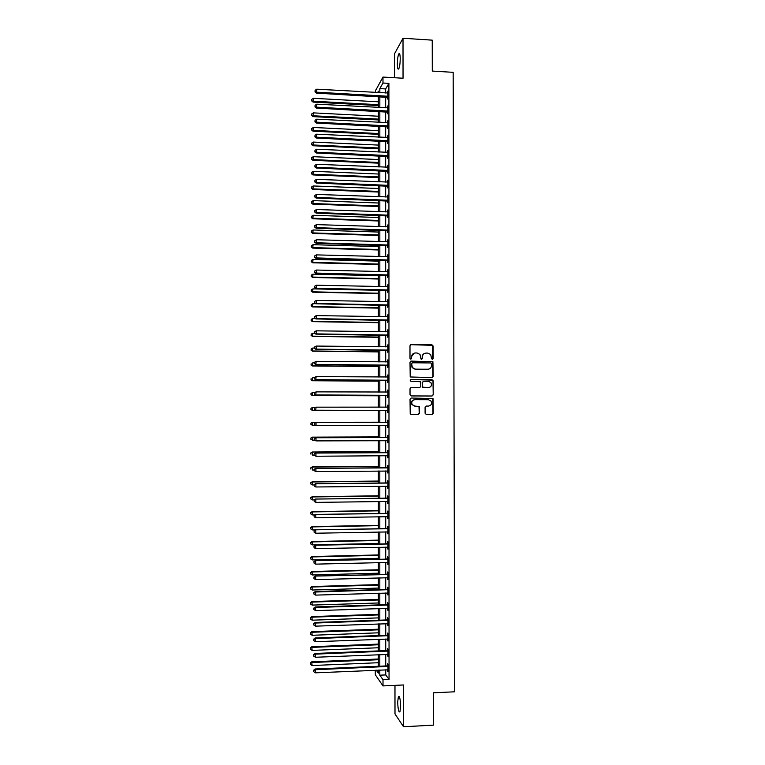 <?xml version="1.0" encoding="UTF-8"?>
<svg xmlns="http://www.w3.org/2000/svg" width="765" height="765" viewBox="0 0 765 765"><rect width="100%" height="100%" fill="white"/><g stroke="black" fill="none" stroke-linecap="round" stroke-linejoin="round"><path stroke-width="1.15" d="M432.359 359.387L433.162 358.565L433.143 346.029L431.986 344.833L411.14 344.575L409.983 345.742L409.992 358.336L410.805 359.177L411.627 358.355L411.618 356.72C411.847 354.425 413.081 353.172 415.338 352.971L417.078 352.99L419.995 354.463L420.96 358.957L421.601 359.282L422.414 358.46L422.414 356.834C422.634 354.539 423.867 353.296 426.105 353.086L427.845 353.105L430.695 354.511L431.546 358.546L432.359 359.387M432.407 359.387L432.588 345.331L410.652 344.68M410.891 359.168L411.618 356.72M421.668 359.282L422.414 356.834M400.64 706.248C400.372 699.162 399.626 695.882 398.402 696.418L397.695 702.05C397.953 709.098 398.699 712.378 399.932 711.89L400.64 706.248M400.229 58.838C400.133 54.544 399.665 52.9 398.804 53.894C397.915 55.835 397.427 59.173 397.341 63.887C397.427 68.171 397.896 69.825 398.756 68.84C399.646 66.918 400.133 63.581 400.229 58.838M425.101 413.253L426.258 414.439L432.101 414.439L433.258 413.253L433.019 398.584L411.197 398.02L410.03 399.206L410.222 413.875L411.216 414.429L418.312 414.439L419.469 413.243L419.268 406.588L414.783 406.052L412.163 404.589C411.168 401.921 412.039 400.286 414.773 399.693L428.524 399.732L431.049 401.07C432.158 403.777 431.317 405.44 428.534 406.081L426.248 406.072L425.091 407.257L425.101 413.253M385.742 669.777L385.742 674.921L389.05 679.435L383.007 679.712L383.007 685.918L375.299 674.759L375.299 670.226M375.424 92.45L375.424 90.786L382.978 77.064L403.04 78.231L403.012 38.25L432.235 40.153L432.292 71.078L453.167 72.331L454.697 691.79L433.373 692.813L433.43 725.153L403.528 726.75L403.499 684.962L383.007 685.918M382.978 77.064L382.978 83.022L379.842 88.616L379.842 92.689M389.05 679.435L388.897 83.356L382.978 83.022M432.043 377.614L433.191 376.437L432.914 361.749L411.159 361.109L410.002 362.275L410.222 376.963L432.043 377.614M433.2 380.874L433.229 394.836L432.072 396.012L411.197 395.945L410.03 394.75L410.021 388.754L411.188 387.568L419.669 387.606L420.827 386.43L420.607 381.764L410.834 381.209L410.164 380.846L410.834 379.545L432.961 380.148L433.229 394.836M394.97 685.364L394.989 713.927L403.528 726.75M403.012 38.25L394.683 53.474L394.692 77.743M388.897 83.356L385.656 88.941L385.656 93.014M385.656 96.906L385.665 107.827M385.665 111.68L385.665 122.649M385.665 126.464L385.665 137.499M385.665 141.267L385.665 152.35M385.665 156.089L385.675 167.229M385.675 170.92L385.675 182.118M385.675 185.771L385.675 197.016M385.675 200.631L385.675 211.934M385.675 215.51L385.675 226.87M385.684 230.399L385.684 241.817M385.684 245.307L385.684 256.782M385.684 260.234L385.684 271.766M385.684 275.171L385.684 286.76M385.684 290.126L385.694 301.764M385.694 305.101L385.694 316.796M385.694 320.086L385.694 331.838M385.694 335.08L385.694 346.889M385.694 350.102L385.703 361.96M385.703 365.125L385.703 377.049M385.703 380.176L385.703 392.158M385.703 395.237L385.703 407.276M385.703 410.317L385.703 422.385M385.703 425.436L385.713 437.494M385.713 440.592L385.713 452.612M385.713 455.758L385.713 467.75M385.713 470.944L385.713 482.897M385.713 486.138L385.723 498.072M385.723 501.352L385.723 513.248M385.723 516.585L385.723 528.452M385.723 531.838L385.723 543.666M385.723 547.099L385.723 558.899M385.732 562.38L385.732 574.142M385.732 577.671L385.732 589.404M385.732 592.98L385.732 604.675M385.732 608.309L385.732 619.975M385.732 623.647L385.742 635.285M385.742 639.005L385.742 650.604M385.742 654.381L385.742 665.952M387.32 97.145L387.32 99.067L387.865 98.169L387.855 91.064L387.32 93.1M387.32 96.065L387.32 96.83M387.32 111.91L387.32 113.832L387.865 112.981L387.865 105.866L387.32 107.913M387.32 110.877L387.32 111.604M387.329 126.694L387.329 128.625L387.865 127.803L387.865 120.688L387.329 122.735M387.329 125.709L387.329 126.407M387.329 141.496L387.329 143.418L387.874 142.653L387.865 135.52L387.329 137.576M387.329 140.55L387.329 141.209M387.329 156.309L387.329 158.24L387.874 157.504L387.874 150.37L387.329 152.426M387.339 171.14L387.339 173.072L387.874 172.374L387.874 165.24L387.329 167.296M387.339 185.981L387.339 187.913L387.884 187.262L387.884 180.119L387.339 182.175M387.339 200.841L387.339 202.773L387.884 202.17L387.884 195.018L387.339 197.074M387.339 215.711L387.348 217.652L387.884 217.088L387.884 209.926L387.339 211.991M387.348 230.6L387.348 232.541L387.893 232.015L387.893 224.853L387.348 226.918M387.348 245.508L387.348 247.449L387.893 246.971L387.893 239.789L387.348 241.864M387.348 260.425L387.348 262.366L387.893 261.936L387.893 254.745L387.348 256.83M387.358 275.362L387.358 277.303L387.903 276.911L387.903 269.72L387.358 271.805M387.358 290.308L387.358 292.259L387.903 291.905L387.903 284.704L387.358 286.789M387.358 305.273L387.358 307.224L387.903 306.918L387.903 299.708L387.358 301.802M387.367 320.258L387.367 322.208L387.912 321.941L387.912 314.731L387.367 316.825M387.367 335.252L387.367 337.202L387.912 336.983L387.912 329.763L387.367 331.857M387.367 350.265L387.367 352.216L387.912 352.034L387.912 344.805L387.367 346.908M387.377 365.288L387.377 367.248L387.922 367.114L387.922 359.875L387.377 360.028L387.377 361.979M387.377 380.329L387.377 382.29L387.922 382.194L387.922 374.955L387.377 375.07L387.377 377.059L387.922 376.916M387.377 395.39L387.377 397.351L387.932 397.303L387.922 390.045L387.377 390.121L387.377 392.082M387.386 410.461L387.386 412.431L387.932 412.421L387.932 405.163L387.377 405.192L387.386 407.152M387.386 425.55L387.386 427.52L387.932 427.549L387.932 420.281L387.386 420.272L387.386 422.232M387.386 440.659L387.386 442.619L387.941 442.706L387.932 435.428L387.386 435.371L387.386 437.341M387.396 455.777L387.396 457.747L387.941 457.862L387.941 450.585L387.386 450.489L387.386 452.45M387.396 455.749L315.945 456.236L314.128 455.242L314.128 454.018L314.128 455.242M387.396 470.924L387.396 472.885L387.941 473.047L387.941 465.761L387.396 465.617L387.396 467.587M387.396 486.119L387.396 488.032L387.951 488.242L387.941 480.946L387.396 480.764L387.396 482.734M387.406 501.333L387.951 503.456L387.951 496.15L387.396 495.921L387.396 497.891M387.406 516.557L387.951 518.68L387.951 511.374L387.406 511.097L387.406 513.076M387.406 531.799L387.96 533.922L387.96 526.607L387.406 526.291L387.406 528.271M387.406 547.061L387.96 549.184L387.96 541.859L387.406 541.496L387.406 543.475M387.415 562.332L387.96 564.465L387.96 557.13L387.415 556.719L387.415 558.699M387.415 577.623L387.97 579.755L387.97 572.411L387.415 571.962L387.415 573.941M387.415 592.932L387.97 595.055L387.97 587.711L387.415 587.214L387.415 589.203M387.425 608.252L387.97 610.384L387.97 603.021L387.425 602.485L387.425 604.474M387.425 623.59L387.979 625.722L387.979 618.359L387.425 617.776L387.425 619.765M387.425 638.947L387.979 641.07L387.979 633.697L387.425 633.076L387.425 635.065M387.434 654.314L387.989 656.447L387.979 649.064L387.434 648.395L387.434 650.384M387.434 669.7L387.989 671.833L387.989 664.441L387.434 663.724L387.434 665.722M378.407 96.667L375.424 96.352M379.803 670.035L379.803 675.179L383.007 679.712M379.842 96.591L379.832 107.521M379.832 111.374L379.832 122.362M379.832 126.177L379.832 137.212M379.832 140.999L379.832 152.092M379.832 155.831L379.832 166.98M379.832 170.672L379.832 181.879M379.832 185.541L379.832 196.796M379.832 200.42L379.832 211.733M379.832 215.309L379.832 226.679M379.832 230.217L379.832 241.644M379.832 245.144L379.832 256.619M379.832 260.081L379.832 271.613M379.832 275.037L379.822 286.626M379.822 290.002L379.822 301.649M379.822 304.986L379.822 316.691M379.822 319.99L379.822 331.752M379.822 335.003L379.822 346.822M379.822 350.035L379.822 361.912M379.822 365.077L379.822 377.011M379.822 380.138L379.822 392.129M379.822 395.218L379.822 407.267M379.822 410.308L379.822 422.395M379.822 425.445L379.822 437.513M379.822 440.611L379.822 452.651M379.813 455.797L379.813 467.798M379.813 471.001L379.813 482.973M379.813 486.215L379.813 498.149M379.813 501.448L379.813 513.353M379.813 516.691L379.813 528.567M379.813 531.952L379.813 543.791M379.813 547.233L379.813 559.043M379.813 562.524L379.813 574.305M379.813 577.833L379.813 589.576M379.813 593.162L379.813 604.876M379.813 608.5L379.813 620.176M379.813 623.867L379.803 635.505M379.803 639.234L379.803 650.843M379.803 654.63L379.803 666.2M378.407 92.613L378.407 91.169L377.623 92.565M376.275 670.188L378.35 673.124L378.35 670.092M378.35 666.267L378.35 654.687M378.35 650.9L378.35 639.291M378.35 635.562L378.35 623.915M378.35 620.233L378.359 608.548M378.359 604.914L378.359 593.21M378.359 589.624L378.359 577.881M378.359 574.343L378.359 562.562M378.359 559.072L378.359 547.262M378.359 543.829L378.359 531.981M378.359 528.596L378.369 516.719M378.369 513.372L378.369 501.467M378.369 498.168L378.369 486.234M378.369 482.983L378.369 471.011M378.369 467.817L378.369 455.806M378.369 452.66L378.369 440.621M378.369 437.523L378.379 425.445M378.379 422.395L378.379 410.308M378.379 407.257L378.379 395.209M378.379 392.12L378.379 380.128M378.379 377.002L378.379 365.068M378.379 361.893L378.379 350.016M378.379 346.803L378.379 334.984M378.388 331.733L378.388 319.961M378.388 316.672L378.388 304.958M378.388 301.62L378.388 289.973M378.388 286.598L378.388 274.998M378.388 271.585L378.388 260.043M378.388 256.581L378.388 245.096M378.398 241.597L378.398 230.169M378.398 226.631L378.398 215.261M378.398 211.676L378.398 200.363M378.398 196.739L378.398 185.484M378.398 181.821L378.398 170.614M378.398 166.913L378.398 155.764M378.398 152.025L378.407 140.932M378.407 137.145L378.407 126.11M378.407 122.285L378.407 111.298M378.407 107.444L378.407 96.514M385.656 88.941L379.842 88.616M385.742 674.921L379.803 675.179M387.32 91.982L387.855 92.01M387.32 106.746L387.865 106.775M387.32 121.52L387.865 121.549M387.329 136.313L387.874 136.342M387.329 151.126L387.874 151.145M387.329 165.948L387.874 165.967M387.339 180.789L387.884 180.808M387.339 195.639L387.884 195.658M387.339 210.509L387.884 210.528M387.348 225.388L387.893 225.407M387.348 240.287L387.893 240.306M387.348 255.204L387.893 255.223M387.358 270.131L387.903 270.15M387.358 285.077L387.903 285.096M387.358 300.043L387.903 300.052M387.367 315.017L387.912 315.027M387.367 330.002L387.912 330.011M387.367 345.015L387.912 345.015M387.377 360.028L387.922 360.038M387.377 375.07L387.922 375.07M387.377 390.121L387.922 390.121M387.377 405.192L387.932 405.192M387.386 427.52L387.932 427.52M387.386 442.619L387.941 442.619M387.396 457.747L387.941 457.738M387.396 472.885L387.941 472.875M387.396 488.032L387.951 488.032M387.406 503.207L387.951 503.198M387.406 518.383L387.951 518.374M387.406 533.587L387.96 533.578M387.415 548.801L387.96 548.792M387.415 564.035L387.96 564.015M387.415 579.277L387.97 579.268M387.415 594.539L387.97 594.529M387.425 609.82L387.97 609.801M387.425 625.12L387.979 625.091M387.425 640.429L387.979 640.401M387.434 655.748L387.989 655.729M387.434 671.096L387.989 671.068M424.986 353.258C423.217 353.793 422.27 355.008 422.156 356.901M414.161 353.153L411.379 356.786M432.091 377.614L432.923 376.485L432.636 361.807L410.748 361.176M431.556 363.777L430.743 362.945L412.44 362.773L411.627 363.595L412.345 367.554L415.357 369.141L427.865 369.246C430.112 369.036 431.336 367.783 431.556 365.488L431.556 363.777M412.125 362.839L411.627 363.595M428.476 369.199L415.099 369.199L412.096 367.611L411.379 363.662M432.034 396.012L432.952 394.855M419.689 387.606L410.91 387.597M410.834 379.545L432.043 379.679M428.448 387.654C431.269 386.994 432.091 385.311 430.905 382.596L428.438 381.314L423.6 381.286L422.443 382.462L422.672 387.128L428.687 387.645M423.294 381.324L422.443 382.462M428.18 387.683L422.414 387.157L422.184 382.5M432.933 380.913L431.776 379.727M428.266 406.091L426.086 406.081M414.42 399.713C411.761 400.363 410.929 401.998 411.924 404.609L414.783 406.052M418.12 414.439L419.22 413.253L419.01 406.607L414.534 406.062M431.9 414.439L432.99 413.253L432.741 398.603L411.197 398.02M378.407 101.812L313.411 98.312L313.076 102.099L378.407 105.57M311.785 100.531L311.785 99.364L311.651 100.884L313.401 101.219L378.407 104.69M311.785 99.364L313.411 98.312M313.076 102.099L311.651 100.884M387.865 96.237L316.758 92.192L316.767 89.199L387.865 92.986M387.865 97.394L316.414 93.12L316.758 92.192L315.094 91.484L315.094 90.289L315.094 91.484M314.96 91.857L316.414 93.12M316.767 89.199L315.094 90.289M378.407 116.223L313.373 112.876L313.048 116.634L378.407 119.952M311.747 115.094L311.747 113.928L311.623 115.429L313.373 115.792L378.407 119.101M311.747 113.928L313.373 112.876M313.048 116.634L311.623 115.429M378.407 130.652L313.344 127.468L313.009 131.178L378.407 134.334M311.709 129.677L311.718 128.51L311.584 129.993L313.334 130.385L378.407 133.531M311.718 128.51L313.344 127.468M313.009 131.178L311.584 129.993M378.407 145.092L313.306 142.07L312.971 145.742L378.407 148.745M311.68 144.269L311.68 143.103L311.546 144.575L313.296 144.987L378.407 147.98M311.68 143.103L313.306 142.07M312.971 145.742L311.546 144.575M387.865 111.049L316.729 107.177L316.729 104.183L387.865 107.798M387.865 112.159L316.385 108.066L316.729 107.177L315.056 106.469L315.056 105.264L315.056 106.469M314.922 106.823L316.385 108.066M316.729 104.183L315.056 105.264M387.865 125.881L316.691 122.18L316.7 119.177L387.865 122.62M387.865 126.942L316.347 123.022L316.691 122.18L315.027 121.463L315.027 120.258L315.027 121.463M314.884 121.798L316.347 123.022M316.7 119.177L315.027 120.258M387.874 140.712L316.662 137.203L316.662 134.2L387.874 137.451M387.874 141.745L316.318 138.006L316.662 137.203L314.989 136.466L314.989 135.271L314.989 136.466M314.855 136.792L316.318 138.006M316.662 134.2L314.989 135.271M378.398 159.541L313.277 156.682L312.942 160.325L378.398 163.155M311.642 158.881L311.642 157.714L311.518 159.168L313.268 159.608L378.398 162.438M311.642 157.714L313.277 156.682M312.942 160.325L311.518 159.168M387.874 155.572L316.624 152.235L316.634 149.232L387.874 152.302M387.874 156.557L316.28 152.99L316.624 152.235L314.951 151.489L314.96 150.294L314.951 151.489M314.817 151.795L316.28 152.99M316.634 149.232L314.96 150.294M378.398 174.018L313.239 171.312L312.904 174.917L378.398 177.595M311.604 173.502L311.613 172.335L311.479 173.77L313.229 174.238L378.398 176.906M311.613 172.335L313.239 171.312M312.904 174.917L311.479 173.77M378.398 188.496L313.201 185.962L312.875 189.519L378.398 192.034M311.575 188.142L311.575 186.966L311.441 188.4L313.201 188.888L378.398 191.403M311.575 186.966L313.201 185.962M312.875 189.519L311.441 188.4M378.398 203.002L313.172 200.621L312.837 204.14L378.398 206.502M311.537 202.792L311.537 201.625L311.412 203.031L313.162 203.547L378.398 205.9M311.537 201.625L313.172 200.621M312.837 204.14L311.412 203.031M378.398 217.509L313.134 215.29L312.799 218.78L378.398 220.97M311.498 217.461L311.508 216.294L311.374 217.69L313.124 218.226L378.398 220.416M311.508 216.294L313.134 215.29M312.799 218.78L311.374 217.69M378.398 232.044L313.105 229.978L312.77 233.43L378.398 235.467M311.47 232.149L311.47 230.973L311.336 232.35L313.095 232.923L378.398 234.951M311.47 230.973L313.105 229.978M312.77 233.43L311.336 232.35M387.874 170.442L316.595 167.286L316.595 164.274L387.874 167.172M387.874 171.379L316.251 168.004L316.595 167.286L314.922 166.531L314.922 165.326L314.922 166.531M314.788 166.818L316.251 168.004M316.595 164.274L314.922 165.326M387.884 185.331L316.557 182.357L316.567 179.345L387.884 182.051M387.884 186.22L316.213 183.026L316.557 182.357L314.884 181.592L314.893 180.387L314.884 181.592M314.75 181.86L316.213 183.026M316.567 179.345L314.893 180.387M387.884 200.229L316.528 197.437L316.528 194.415L387.884 196.949M387.884 201.08L316.184 198.068L316.528 197.437L314.855 196.662L314.855 195.458L314.855 196.662M314.711 196.911L316.184 198.068M316.528 194.415L314.855 195.458M387.884 215.147L316.49 212.536L316.5 209.514L387.884 211.867M387.884 215.95L316.146 213.119L316.49 212.536L314.817 211.752L314.817 210.547L314.817 211.752M314.683 211.982L316.146 213.119M316.5 209.514L314.817 210.547M387.893 230.074L316.461 227.645L316.461 224.623L387.893 226.794M387.893 230.839L316.117 228.19L316.461 227.645L314.778 226.851L314.788 225.646L314.778 226.851M314.645 227.071L316.117 228.19M316.461 224.623L314.788 225.646M378.388 246.579L313.067 244.685L312.732 248.099L378.388 249.964M311.432 246.846L311.432 245.67L311.307 247.038L313.057 247.63L378.388 249.495M311.432 245.67L313.067 244.685M312.732 248.099L311.307 247.038M387.893 245.02L316.423 242.773L316.433 239.751L387.893 241.74M387.893 245.747L316.079 243.27L316.423 242.773L314.75 241.97L314.75 240.765L314.75 241.97M314.616 242.17L316.079 243.27M316.433 239.751L314.75 240.765M378.388 261.142L313.028 259.402L312.703 262.778L378.388 264.489M311.393 261.553L311.403 260.377L311.269 261.726L313.028 262.347L378.388 264.049M311.403 260.377L313.028 259.402M312.703 262.778L311.269 261.726M387.893 259.985L316.394 257.92L316.394 254.888L387.893 256.696M387.893 260.664L316.05 258.379L316.394 257.92L314.711 257.107L314.721 255.893L314.711 257.107M314.578 257.289L316.05 258.379M316.394 254.888L314.721 255.893M378.388 275.706L313 274.138L312.665 277.475L378.388 279.015M311.365 276.28L311.365 275.104L311.231 276.442L312.99 277.083L378.388 278.623M311.365 275.104L313 274.138M312.665 277.475L311.231 276.442M387.903 274.96L316.356 273.076L316.366 270.045L387.903 271.671M387.903 275.601L316.012 273.488L316.356 273.076L314.683 272.254L314.683 271.04L314.683 272.254M314.539 272.426L316.012 273.488M316.366 270.045L314.683 271.04M378.388 290.298L312.962 288.883L312.627 292.182L378.388 293.569M311.326 291.025L311.326 289.849L311.202 291.169L312.952 291.838L378.388 293.215M311.326 289.849L312.962 288.883M312.627 292.182L311.202 291.169M387.903 289.954L316.328 288.252L316.328 285.221L387.903 286.655M387.903 290.547L315.974 288.625L316.328 288.252L314.645 287.42L314.645 286.206L314.645 287.42M314.511 287.573L315.974 288.625M316.328 285.221L314.645 286.206M315.849 303.705L312.933 303.648L312.598 306.908L378.388 308.123M311.288 305.78L311.298 304.604L311.164 305.904L312.923 306.602L378.388 307.817M311.298 304.604L312.933 303.648M312.598 306.908L311.164 305.904M387.903 304.958L316.289 303.447L316.299 300.406L387.903 301.659M387.903 305.512L315.945 303.772L314.606 302.605L314.616 301.391L314.606 302.605M314.472 302.73L315.945 303.772M316.299 300.406L314.616 301.391M315.237 318.47L312.895 318.431L312.56 321.654L378.388 322.706M311.259 320.554L311.259 319.368L311.126 320.659L312.885 321.386L378.388 322.438M311.259 319.368L312.895 318.431M312.56 321.654L311.126 320.659M387.912 319.98L316.251 318.651L316.261 315.61L387.912 316.681M387.912 320.487L315.907 318.938L314.578 317.8L314.578 316.586L314.578 317.8M314.434 317.915L315.907 318.938M316.261 315.61L314.578 316.586M314.606 333.244L312.856 333.224L312.522 336.409L378.379 337.298M311.221 335.338L311.221 334.162L311.087 335.433L312.856 336.179L378.379 337.069M311.221 334.162L312.856 333.224M312.522 336.409L311.087 335.433M314.367 348.046L312.828 348.027L312.493 351.173L378.379 351.9M311.183 350.141L311.192 348.955L311.059 350.217L312.818 350.992L378.379 351.718M311.192 348.955L312.828 348.027M312.493 351.173L311.059 350.217M314.339 362.868L312.789 362.859L312.455 365.957L378.379 366.521M311.154 364.962L311.154 363.777L311.02 365.02L312.78 365.823L378.379 366.378M312.455 365.957L311.02 365.02M314.3 377.7L312.751 377.69L312.426 380.76L378.379 381.152M311.116 379.794L311.116 378.608L310.982 379.832L312.751 380.664L378.379 381.056M312.426 380.76L310.982 379.832M314.721 392.55L312.722 392.55L312.388 395.572L378.379 395.801M311.078 394.635L311.078 393.449L310.953 394.664L312.713 395.515L378.379 395.744M310.953 393.478L312.397 392.608L311.078 393.449M312.388 395.572L310.953 394.664M312.349 410.403L378.379 410.47L312.349 410.403L310.915 409.505L311.049 408.309L310.915 409.505M315.352 407.42L312.684 407.41L312.675 410.394L311.039 409.505M310.915 408.319L312.684 407.41L311.049 408.309M378.379 422.204L312.321 422.28L312.646 425.273L315.266 425.273M378.379 422.223L312.656 422.299L310.877 423.179L311.011 424.374L311.011 423.188M311.011 424.374L312.321 425.254L310.877 424.365M310.877 423.179L312.321 422.28M378.369 436.901L312.292 437.14L312.608 440.181L314.568 440.171M378.369 436.958L312.617 437.197L310.848 438.049L310.973 439.273L310.973 438.077M310.973 439.273L312.608 440.181L310.839 439.244M310.848 438.049L312.292 437.14M378.369 451.599L312.254 452.01L312.569 455.099L314.128 455.079M378.369 451.704L312.579 452.105L310.81 452.937L310.934 454.18L310.934 452.985M310.81 452.937L312.254 452.01M378.369 466.325L312.216 466.899L312.541 470.026L314.09 470.016M378.369 466.468L312.55 467.042L310.772 467.845L310.896 469.098L310.906 467.903M310.772 467.845L312.216 466.899M378.369 481.051L312.187 481.797L312.502 484.972L314.061 484.953M378.369 481.242L312.512 481.979L310.733 482.763L310.867 484.035L310.867 482.839M312.502 484.972L310.867 484.035M310.733 482.763L312.187 481.797M378.369 495.806L312.149 496.715L312.474 499.937L314.272 499.908M378.369 496.036L312.474 496.944L310.705 497.699L310.829 498.99L310.829 497.795M312.474 499.937L310.829 498.99M310.705 497.699L312.149 496.715M378.369 510.571L312.11 511.642L312.436 514.912L314.836 514.874M378.369 510.838L312.445 511.919L310.666 512.646L310.791 513.956L310.791 512.76M312.436 514.912L310.791 513.956M310.666 512.646L312.11 511.642M378.359 525.345L312.082 526.588L312.397 529.906L315.381 529.849M378.359 525.66L312.407 526.903L310.628 527.611L310.753 528.94L310.762 527.735M312.397 529.906L310.753 528.94M310.628 527.611L312.082 526.588M378.359 540.138L312.043 541.553L312.369 544.91L378.359 543.466M378.359 540.501L312.369 541.907L310.59 542.595L310.724 543.934L310.724 542.739M312.369 544.91L310.724 543.934M310.59 542.595L312.043 541.553M378.359 554.95L312.005 556.528L312.33 559.932L378.359 558.326M378.359 555.352L312.34 556.93L310.561 557.589L310.686 558.947L310.686 557.752M312.33 559.932L310.686 558.947M310.561 557.589L312.005 556.528M378.359 569.772L311.977 571.522L312.292 574.974L378.359 573.195M378.359 570.212L312.302 571.962L310.523 572.593L310.647 573.98L310.647 572.775M312.292 574.974L310.647 573.98M310.523 572.593L311.977 571.522M378.359 584.613L311.938 586.535L312.254 590.025L378.359 588.075M378.359 585.101L312.263 587.013L310.485 587.625L310.609 589.021L310.619 587.816M312.254 590.025L310.609 589.021M310.485 587.625L311.938 586.535M387.912 335.022L316.222 333.875L316.232 330.834L387.912 331.714M387.912 335.481L315.878 334.114L314.539 333.014L314.539 331.8L314.539 333.014M314.405 333.11L315.878 334.114M316.232 330.834L314.539 331.8M387.912 350.074L316.184 349.117L316.194 346.067L387.912 346.765M387.912 350.494L315.84 349.309L314.501 348.247L314.511 347.023L314.501 348.247M314.367 348.324L315.84 349.309M316.194 346.067L314.511 347.023M314.339 362.333L314.339 363.547L314.339 362.333L316.165 361.319L387.922 361.835M314.472 362.266L316.165 361.319L315.811 364.522L387.922 365.517M387.922 365.144L316.155 364.37L314.472 363.49M387.406 361.979L387.922 361.769M314.339 363.547L315.811 364.522M314.3 377.575L314.3 378.79L314.3 377.575L316.127 376.59L387.769 376.973M314.434 377.528L316.127 376.59L315.773 379.746L387.922 380.559M387.922 380.234L316.117 379.641L314.434 378.752M387.291 377.059L387.922 376.81M314.3 378.79L315.773 379.746M314.272 392.828L314.262 394.051L314.272 392.828L316.088 391.871L387.922 392.015M314.405 392.799L316.088 391.871L315.744 394.989L387.922 395.62M387.922 395.333L316.088 394.931L314.405 394.023M387.186 392.158L387.922 391.862M314.262 394.051L315.744 394.989M314.233 408.099L314.233 409.323L314.233 408.099L316.06 407.171L387.932 407.123M314.367 408.089L316.06 407.171L315.706 410.25L387.932 410.69M387.932 410.451L316.05 410.231L314.367 409.313M387.033 407.276L387.932 406.932M314.233 409.323L315.706 410.25M387.339 422.404L315.677 422.462L387.932 422.251M314.339 423.399L316.022 422.481L316.022 425.55L314.195 424.613L314.339 423.399L314.195 424.613M387.932 425.579L316.022 425.55L314.329 424.623M386.794 422.385L387.932 422.012M387.932 425.78L387.052 425.436M315.677 422.462L314.195 423.389M387.339 437.551L315.649 437.752L387.932 437.398M314.3 438.728L315.993 437.819L315.983 440.889L314.157 439.923L314.3 438.728L314.157 439.923M387.941 440.726L315.983 440.889L314.3 439.952M386.794 437.484L387.932 437.111M387.941 440.879L387.205 440.583M315.649 437.752L314.166 438.699M387.348 452.708L315.61 453.052L387.941 452.555M314.262 454.066L315.955 453.167L315.945 456.236L314.262 455.29M386.794 452.603L387.941 452.23M387.941 455.997L387.32 455.749M315.61 453.052L314.128 454.018M387.348 467.893L315.572 468.371L387.941 467.731M314.233 469.414L315.926 468.524L315.916 471.603L314.09 470.58L314.233 469.414L314.09 470.58M387.941 471.068L315.916 471.603L314.224 470.647M386.803 467.74L387.941 467.358M387.941 471.135L387.434 470.924M315.572 468.371L314.09 469.356M387.348 483.078L315.543 483.709L387.951 482.925M314.195 484.79L314.195 486.014L314.195 484.79L315.888 483.91L315.878 486.98L387.951 486.263M386.803 482.887L387.951 482.505M315.543 483.709L314.061 484.704M314.195 486.014L315.878 486.98M387.348 498.292L315.505 499.057L387.951 498.13M314.157 500.176L314.157 501.41L314.157 500.176L315.849 499.306L315.849 502.385L387.951 501.477M386.803 498.053L387.951 497.661M315.505 499.057L314.023 500.081M314.157 501.41L315.849 502.385M387.358 513.516L315.476 514.424L387.951 513.353M314.128 515.581L314.119 516.815L314.128 515.581L315.821 514.711L315.811 517.8L387.951 516.7M386.813 513.229L387.951 512.837M315.476 514.424L313.985 515.467M314.119 516.815L315.811 517.8M387.358 528.749L315.438 529.81L387.96 528.596M314.09 530.996L314.09 532.23L314.09 530.996L315.782 530.145L315.782 533.224L387.96 531.943M386.813 528.433L387.96 528.032M315.438 529.81L313.956 530.862M314.09 532.23L315.782 533.224M387.358 544.011L315.4 545.206L387.96 543.848M314.052 546.43L314.052 547.673L314.052 546.43L315.754 545.588L315.744 548.677L387.96 547.195M386.813 543.638L387.96 543.236M315.4 545.206L313.918 546.277M314.052 547.673L315.744 548.677M387.367 559.282L315.371 560.621L387.96 559.119M314.013 561.883L314.013 563.126L314.013 561.883L315.716 561.041L315.706 564.14L387.96 562.476M386.813 558.871L387.96 558.46M315.371 560.621L313.88 561.711M314.013 563.126L315.706 564.14M387.367 574.563L315.333 576.055L387.97 574.4M313.985 577.355L313.975 578.589L313.985 577.355L315.677 576.523L315.677 579.621L387.97 577.757M386.822 574.113L387.97 573.702M315.333 576.055L313.841 577.164M313.975 578.589L315.677 579.621M387.367 589.872L386.822 589.366L315.304 591.498L315.649 592.014L387.97 589.7M313.946 592.837L313.946 594.08L313.946 592.837L315.649 592.014L315.639 595.113L387.97 593.066M386.822 589.366L387.97 588.954M315.304 591.498L313.813 592.626M313.946 594.08L315.639 595.113M378.359 599.464L311.9 601.558L312.225 605.096L378.359 602.973M378.359 599.99L312.235 602.084L310.447 602.667L310.58 604.082L310.58 602.877M312.225 605.096L310.58 604.082M310.447 602.667L311.9 601.558M387.377 605.192L386.822 604.646L315.266 606.961L315.61 607.525L387.97 605.019M313.908 608.338L313.908 609.581L313.908 608.338L315.61 607.525L315.61 610.623L387.97 608.385M386.822 604.646L387.97 604.226M315.266 606.961L313.774 608.108M313.908 609.581L315.61 610.623M378.35 614.333L311.871 616.59L312.187 620.185L378.35 617.89M378.35 614.907L312.197 617.164L310.418 617.718L310.542 619.153L310.542 617.948M312.187 620.185L310.542 619.153M310.418 617.718L311.871 616.59M387.377 620.52L386.832 619.937L315.228 622.442L315.582 623.045L387.979 620.348M313.88 623.857L313.87 625.091L313.88 623.857L315.582 623.045L315.572 626.153L387.979 623.724M386.832 619.937L387.979 619.516M315.228 622.442L313.736 623.609M313.87 625.091L315.572 626.153M378.35 629.212L311.833 631.651L312.149 635.285L378.35 632.818M378.35 629.834L312.158 632.263L310.38 632.789L310.504 634.242L310.504 633.038M312.149 635.285L310.504 634.242M310.38 632.789L311.833 631.651M387.377 635.878L386.832 635.237L315.199 637.943L315.543 638.593L387.979 635.696M313.841 639.387L313.841 640.63L313.841 639.387L315.543 638.593L315.534 641.701L387.979 639.071M386.832 635.237L387.979 634.816M315.199 637.943L313.707 639.129M313.841 640.63L315.534 641.701M378.35 644.111L311.795 646.712L312.12 650.393L378.35 647.764M378.35 644.771L312.12 647.372L310.341 647.879L310.466 649.351L310.475 648.146M312.12 650.393L310.466 649.351M310.341 647.879L311.795 646.712M387.386 651.245L386.832 650.566L315.161 653.453L315.505 654.142L387.979 651.063M313.803 654.936L313.803 656.179L313.803 654.936L315.505 654.142L315.505 657.259L387.979 654.438M386.832 650.566L387.979 650.135M315.161 653.453L313.669 654.658M313.803 656.179L315.505 657.259M378.35 659.019L311.757 661.802L312.082 665.531L378.35 662.72M378.35 659.726L312.091 662.5L310.303 662.978L310.427 664.469L310.437 663.265M312.082 665.531L310.427 664.469M310.303 662.978L311.757 661.802M387.386 666.621L386.832 665.904L315.123 668.983L315.476 669.719L387.989 666.449M313.774 670.503L313.765 671.747L313.774 670.503L315.476 669.719L315.467 672.837L387.989 669.824M386.832 665.904L387.989 665.473M315.123 668.983L313.631 670.207M313.765 671.747L315.467 672.837M387.712 96.17L387.167 97.079M387.272 96.065L386.736 96.964M387.712 110.982L387.176 111.843M387.272 110.877L386.736 111.738M387.721 125.804L387.176 126.627M387.281 125.699L386.736 126.521M387.721 140.645L387.176 141.429M387.281 140.54L386.736 141.324M387.721 155.505L387.186 156.242M387.281 155.4L386.746 156.137M387.731 170.375L387.186 171.073M387.291 170.27L386.746 170.968M387.731 185.264L387.186 185.914M387.291 185.159L386.746 185.809M387.731 200.162L387.195 200.774M387.291 200.057L386.755 200.669M387.74 215.08L387.195 215.644M387.3 214.975L386.755 215.548M387.74 230.007L387.195 230.533M387.3 229.911L386.755 230.437M387.74 244.953L387.195 245.441M387.3 244.857L386.755 245.345M387.75 259.918L387.205 260.358M387.3 259.823L386.765 260.263M387.75 274.893L387.205 275.295M387.31 274.798L386.765 275.199M387.75 289.887L387.205 290.251M387.31 289.792L386.765 290.155M387.759 304.9L387.214 305.216M387.31 304.805L386.774 305.12M387.759 319.923L387.214 320.191M387.32 319.827L386.774 320.105M387.759 334.955L387.214 335.194M387.32 334.869L386.774 335.099M387.769 350.016L387.224 350.198M387.32 349.921L386.774 350.112M387.769 365.087L387.224 365.23M387.329 364.991L386.784 365.135M387.769 380.167L387.224 380.272M387.329 380.081L386.784 380.186M387.779 395.276L387.233 395.333M387.329 395.18L386.784 395.237M387.779 392.072L387.233 392.139M387.779 410.384L387.233 410.403M387.339 410.298L386.794 410.317M387.779 407.19L387.233 407.209M387.779 425.522L387.233 425.493M387.779 422.318L387.233 422.299M387.788 440.669L387.243 440.592M387.788 437.465L387.233 437.398M387.788 452.622L387.243 452.517M387.788 467.798L387.243 467.645M387.798 482.992L387.243 482.792M387.798 498.197L387.253 497.958M387.798 513.42L387.253 513.133M387.807 528.653L387.253 528.328M387.807 543.915L387.262 543.542M387.807 559.177L387.262 558.766M387.817 574.467L387.262 574.008M387.817 589.767L387.272 589.27M387.817 605.086L387.272 604.541M387.826 620.415L387.272 619.832M387.826 635.772L387.281 635.132M387.836 651.13L387.281 650.46M387.836 666.516L387.281 665.789M398.402 696.418L399.158 696.38M398.804 53.894L399.655 53.942M387.396 96.074L386.861 96.983M387.492 110.906L386.956 111.767M387.587 125.756L387.042 126.579M387.664 140.626L387.128 141.401"/></g></svg>
